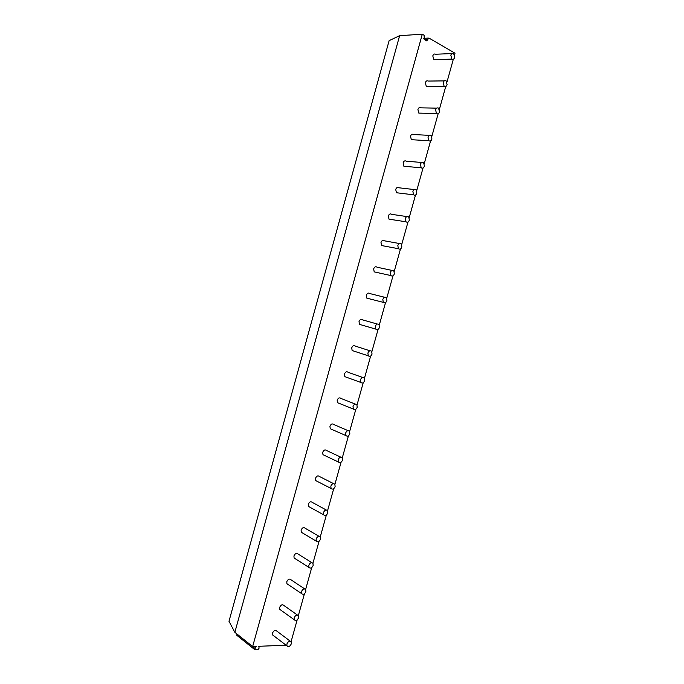 <?xml version="1.0" encoding="UTF-8"?>
<svg xmlns="http://www.w3.org/2000/svg" width="684" height="684" viewBox="0 0 684 684"><rect width="100%" height="100%" fill="white"/><g stroke="black" fill="none" stroke-linecap="round" stroke-linejoin="round"><path stroke-width="1.03" d="M234.851 632.324L228.986 621.277L389.128 40.647L399.627 35.679L422.302 34.2L252.653 646.534L234.851 632.324L399.627 35.679M236.997 634.042L236.758 635.256L254.568 649.501L256.209 646.397L252.653 646.534M286.126 645.217L258.749 646.294L259.125 648.124L257.971 649.68L254.568 649.501M291.085 641.695L297.155 619.909M298.352 615.609L304.431 593.78M305.628 589.471L311.724 567.592M312.93 563.274L319.035 541.352M320.24 537.025L326.362 515.052M327.568 510.717L333.707 488.692M334.912 484.349L341.059 462.281M342.274 457.929L348.43 435.819M349.652 431.459L355.825 409.297M357.039 404.919L363.23 382.715M364.444 378.329L370.642 356.073M371.865 351.687L378.081 329.38M379.312 324.977L385.537 302.627M386.759 298.215L393.001 275.814M394.232 271.403L400.491 248.95M401.722 244.521L407.989 222.026M409.22 217.589L415.504 195.043M416.744 190.597L423.037 167.999M424.277 163.544L430.587 140.895M431.835 136.432L438.153 113.741M439.402 109.26L445.737 86.517M446.985 82.037L453.33 59.243M454.586 54.746L455.014 53.207L428.911 38.039L427.825 39.27L424.251 39.475L426.782 40.937L427.825 39.27M424.234 39.467L424.14 35.269L422.302 34.2M435.657 59.67L433.836 59.739L432.792 55.9C433.425 54.198 434.357 53.643 435.614 54.241L451.825 53.566M428.175 86.441L426.32 86.449L425.345 82.721C426.004 80.969 426.97 80.421 428.252 81.063L444.267 80.892M420.694 113.151L418.822 113.099L417.915 109.491C418.599 107.687 419.6 107.14 420.916 107.833L436.734 108.149M413.23 139.81L411.341 139.698L410.494 136.202C411.212 134.346 412.238 133.799 413.581 134.543L429.219 135.347M405.774 166.417L403.876 166.246L403.098 162.852C403.842 160.954 404.902 160.398 406.27 161.193L421.729 162.476M398.327 192.965L396.429 192.734L395.711 189.442C396.489 187.501 397.575 186.946 398.969 187.792L414.265 189.553M390.889 219.453L389.008 219.162L388.341 215.982C389.153 213.989 390.265 213.442 391.684 214.331L406.818 216.572M383.459 245.898L381.595 245.547L380.988 242.469C381.826 240.426 382.972 239.87 384.408 240.811L399.396 243.521M376.038 272.275L374.208 271.873L373.644 268.897C374.524 266.803 375.687 266.256 377.141 267.23L391.992 270.419M368.625 298.6L366.829 298.147L366.325 295.266C367.231 293.128 368.419 292.572 369.899 293.59L384.613 297.266M361.22 324.874L359.476 324.361L359.014 321.583C359.955 319.402 361.169 318.838 362.657 319.898L377.26 324.045M353.833 351.08L352.14 350.533L351.721 347.84C352.696 345.617 353.936 345.052 355.432 346.147L369.924 350.781M346.463 377.235L344.83 376.645L344.445 374.045C345.454 371.78 346.711 371.207 348.216 372.335L362.606 377.448M339.102 403.338L337.528 402.705L337.186 400.191C338.221 397.891 339.503 397.31 341.017 398.464L355.304 404.073M331.749 429.372L330.244 428.723L329.936 426.286C331.005 423.943 332.304 423.362 333.835 424.542L348.019 430.629M324.413 455.356L322.985 454.68L322.703 452.329C323.806 449.935 325.122 449.345 326.661 450.559L340.752 457.143M317.094 481.288L315.734 480.587L315.486 478.313C316.624 475.884 317.957 475.286 319.496 476.517L333.501 483.597M309.792 507.152L308.51 506.442L308.287 504.245C309.45 501.774 310.81 501.167 312.349 502.415L326.268 509.999M302.516 532.964L301.293 532.246L301.105 530.117C302.294 527.612 303.67 526.996 305.209 528.262L319.043 536.341M295.249 558.725L294.103 557.999L293.932 555.938C295.155 553.399 296.54 552.766 298.087 554.049L311.827 562.633M287.998 584.427L286.921 583.7L286.776 581.708C288.024 579.134 289.426 578.484 290.974 579.784L304.628 588.873M280.773 610.077L279.765 609.359L279.636 607.426C280.919 604.81 282.33 604.152 283.877 605.46L297.437 615.061M273.557 635.667L272.617 634.957L272.506 633.085C273.814 630.434 275.242 629.767 276.789 631.084L290.264 641.182M454.689 57.413C454.048 59.157 453.099 59.722 451.842 59.098L450.824 55.182C451.457 53.446 452.406 52.882 453.654 53.489L454.689 57.413M447.097 84.679C446.43 86.466 445.446 87.03 444.155 86.364L443.198 82.559C443.865 80.772 444.839 80.208 446.13 80.866L447.097 84.679M439.513 111.877C438.82 113.724 437.811 114.279 436.486 113.561L435.597 109.876C436.289 108.038 437.298 107.474 438.615 108.183L439.513 111.877M431.955 139.023C431.228 140.913 430.185 141.477 428.834 140.707L428.004 137.133C428.731 135.244 429.774 134.68 431.117 135.441L431.955 139.023M424.413 166.109C423.644 168.05 422.575 168.606 421.199 167.794L420.429 164.331C421.19 162.39 422.259 161.826 423.635 162.638L424.413 166.109M416.881 193.127C416.086 195.12 414.991 195.684 413.589 194.82L412.879 191.469C413.675 189.477 414.769 188.912 416.163 189.776L416.881 193.127M409.365 220.103C408.545 222.138 407.416 222.702 405.988 221.787L405.338 218.547C406.168 216.512 407.288 215.947 408.707 216.845L409.365 220.103M401.867 247.009C401.012 249.096 399.858 249.66 398.413 248.702L397.814 245.565C398.678 243.487 399.824 242.914 401.26 243.863L401.867 247.009M394.386 273.856C393.497 275.994 392.317 276.558 390.855 275.558L390.308 272.531C391.197 270.402 392.377 269.829 393.839 270.821L394.386 273.856M386.922 300.652C385.998 302.832 384.793 303.405 383.314 302.362L382.818 299.43C383.741 297.258 384.947 296.685 386.417 297.711L386.922 300.652M379.475 327.388C378.517 329.62 377.294 330.192 375.798 329.115L375.345 326.277C376.303 324.054 377.525 323.481 379.013 324.549L379.475 327.388M372.045 354.073C371.053 356.338 369.805 356.92 368.3 355.808L367.889 353.064C368.881 350.798 370.121 350.217 371.626 351.319L372.045 354.073M364.623 380.689C363.606 383.006 362.332 383.587 360.819 382.442L360.442 379.8C361.468 377.483 362.734 376.901 364.247 378.038L364.623 380.689M357.228 407.254C356.167 409.613 354.876 410.203 353.354 409.032L353.021 406.467C354.073 404.116 355.364 403.526 356.886 404.689L357.228 407.254M349.84 433.767C348.754 436.161 347.438 436.76 345.907 435.563L345.608 433.083C346.694 430.689 348.002 430.091 349.533 431.288L349.84 433.767M342.47 460.212C341.35 462.658 340.016 463.265 338.477 462.033L338.212 459.648C339.332 457.211 340.666 456.596 342.197 457.818L342.47 460.212M335.117 486.615C333.963 489.094 332.621 489.71 331.073 488.461L330.834 486.144C331.988 483.665 333.33 483.049 334.878 484.289L335.117 486.615M327.781 512.949C326.601 515.471 325.233 516.095 323.686 514.83L323.472 512.598C324.652 510.076 326.02 509.443 327.568 510.709L327.781 512.949M320.454 539.231C319.248 541.796 317.863 542.429 316.307 541.147L316.119 538.983C317.342 536.427 318.718 535.786 320.266 537.06L320.454 539.231M313.152 565.463C311.913 568.062 310.51 568.712 308.954 567.412L308.792 565.317C310.04 562.718 311.434 562.068 312.981 563.36L313.152 565.463M305.859 591.634C304.585 594.268 303.174 594.935 301.618 593.618L301.473 591.592C302.747 588.958 304.158 588.291 305.714 589.599L305.859 591.634M298.583 617.746C297.284 620.422 295.856 621.098 294.3 619.781L294.18 617.814C295.479 615.138 296.907 614.463 298.455 615.78L298.583 617.746M291.324 643.806C289.999 646.517 288.554 647.209 286.998 645.884L286.895 643.977C288.221 641.267 289.665 640.575 291.213 641.9L291.324 643.806M309.151 506.801L308.646 506.622M423.764 38.347L428.252 38.082M427.868 39.706L424.944 39.877M254.79 648.304L236.972 634.077M451.842 59.098L433.836 59.739M444.155 86.364L426.32 86.449M436.486 113.561L418.822 113.099M428.834 140.707L411.341 139.698M421.199 167.794L403.876 166.246M413.589 194.82L396.429 192.734M405.988 221.787L389.008 219.162M398.413 248.702L381.595 245.547M390.855 275.558L374.208 271.873M383.314 302.362L366.829 298.147M375.798 329.115L359.476 324.361M368.3 355.808L352.14 350.533M360.819 382.442L344.83 376.645M353.354 409.032L337.528 402.705M345.907 435.563L330.244 428.723M338.477 462.033L322.985 454.68M331.073 488.461L315.734 480.587M323.686 514.83L308.51 506.442M316.307 541.147L301.293 532.246M308.954 567.412L294.103 557.999M301.618 593.618L286.921 583.7M294.3 619.781L279.765 609.359M286.998 645.884L272.617 634.957"/></g></svg>
